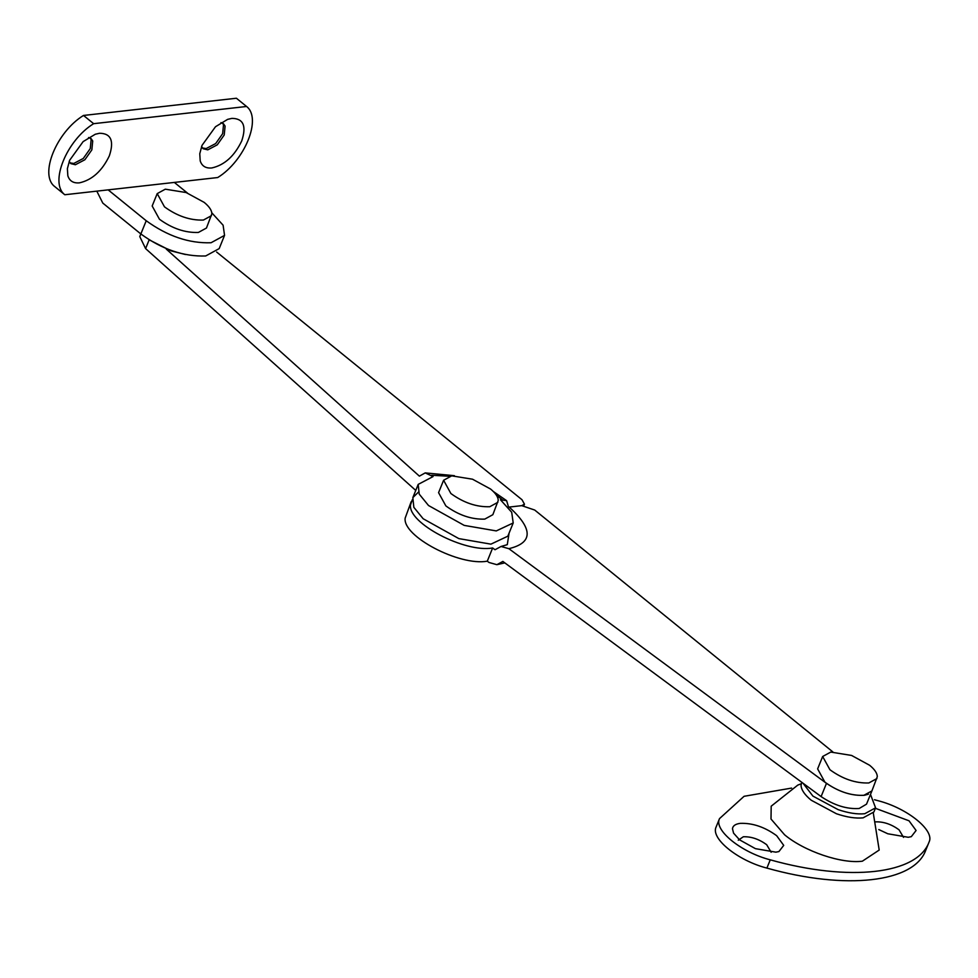 <?xml version="1.0" encoding="UTF-8"?>
<svg xmlns="http://www.w3.org/2000/svg" width="978" height="978" viewBox="0 0 978 978"><rect width="100%" height="100%" fill="white"/><g stroke="black" fill="none" stroke-linecap="round" stroke-linejoin="round"><path stroke-width="1.47" d="M185.453 254.512L171.003 250.869L148.778 239.622M157.213 193.607L152.177 206.003L159.463 219.255C172.201 228.497 185.16 232.898 198.351 232.458L206.456 228.045L211.859 213.791C211.81 210.356 209.255 206.554 204.206 202.397L186.126 192.544L165.319 189.182L157.213 193.607L164.5 206.859C177.226 216.101 190.197 220.502 203.387 220.062L211.492 215.649M415.76 490.43L145.6 248.595L139.768 236.578L140.832 233.95M166.248 249.072L419.379 476.139L425.222 472.9L433.071 476.579L418.205 484.391L419.207 494.098L428.523 505.516L464.22 525.394L496.286 530.92L513.206 522.961L511.702 512.276L500.467 499.77L506.616 500.675L508.56 507.142L521.751 505.65L524.452 504.183L522.032 499.758L216.639 252.031M418.388 492.166L412.838 497.606L413.841 507.325L423.156 518.743L458.853 538.609L490.919 544.147L507.839 536.188L513.206 522.961M870.493 794.417L875.579 807.828L864.772 813.72C857.254 814.466 848.378 813.097 838.122 809.625L812.926 796.104L802.999 783.195M875.579 807.828L873.904 811.96L863.097 817.852C855.579 818.598 846.703 817.229 836.447 813.757L811.239 800.236C804.784 794.918 801.385 790.028 801.055 785.554L801.679 782.229M443.609 480.259L438.572 492.655L445.858 505.907C458.584 515.161 471.555 519.562 484.746 519.122L492.851 514.697L498.242 500.455C498.193 497.02 495.65 493.218 490.601 489.049L472.521 479.208L451.714 475.846L443.609 480.259L450.882 493.523C463.621 502.765 476.592 507.166 489.77 506.726L497.875 502.301M822.657 756.495L817.632 768.891L824.906 782.143C837.645 791.385 850.603 795.799 863.794 795.346L871.899 790.933L877.303 776.679C877.254 773.256 874.699 769.454 869.65 765.285L851.581 755.444L830.762 752.082L822.657 756.495L829.943 769.747C842.681 779.001 855.64 783.402 868.831 782.962L876.936 778.537M903.538 837.376L899.039 829.796C891.398 824.246 883.623 821.606 875.713 821.862M878.806 829.564L887.804 833.769L908.244 837.278L911.3 836.667L916.093 830.493L909.014 820.786L875.383 808.305M771.153 852.266L766.666 844.686C759.026 839.136 751.251 836.496 743.329 836.765L738.268 840.224M740.346 823.354C735.505 823.953 732.877 825.75 732.473 828.745L733.573 833.146L739.576 839.845L755.432 848.659L775.872 852.168L778.916 851.557L783.72 845.383L776.642 835.677C764.759 827.046 752.657 822.938 740.346 823.354M801.178 783.806L797.803 785.09L771.19 806.19L771.006 819.026L784.588 834.784C804.381 851.349 841.667 864.002 862.364 861.19L879.198 850.053L873.305 813.097M874.466 799.747L878.342 800.786C907.425 808.244 934.956 830.579 929.1 841.96L925.726 850.273C914.088 882.633 845.884 890.31 766.899 868.097C737.815 860.64 710.285 838.305 716.14 826.923L719.515 818.61L744.075 796.3L791.618 788.085M925.75 850.224L929.1 841.96C917.437 874.381 849.246 882.046 770.248 859.833C741.177 852.376 713.647 830.053 719.49 818.659M201.578 146.517L203.155 148.729L207.764 149.854L217.263 144.842L224.219 134.988L225.099 126.101L223.449 123.705L220.955 122.617M202.434 147.996L206.175 148.558L215.686 143.558L222.642 133.705L223.51 124.817L222.593 123.142M231.933 118.375L227.666 119.353L215.502 126.724L202.006 145.404L199.769 153.754L200.209 160.881C201.908 166.126 205.771 168.485 211.798 167.959C224.463 165.123 234.439 156.125 241.725 140.93C246.664 126.003 243.4 118.485 231.933 118.375M69.206 161.407L70.783 163.619L75.392 164.744L84.89 159.732L91.846 149.878L92.714 140.991L91.076 138.595L88.582 137.519M70.049 162.898L73.802 163.46L83.301 158.448L90.257 148.595L91.137 139.707L90.208 138.045M99.56 133.265L95.294 134.243L83.13 141.614L69.634 160.294L67.384 168.644L67.837 175.771C69.536 181.028 73.399 183.387 79.426 182.849C92.079 180.025 102.054 171.016 109.353 155.82C114.279 140.905 111.015 133.387 99.56 133.265M211.786 212.788L223.106 225.209L224.549 235.38L219.182 248.608L205.673 255.979C183.693 256.713 162.079 249.378 140.856 233.962L146.223 220.747L108.155 189.866L64.792 194.744L54.646 186.505C39.096 174.695 56.406 132.054 83.497 115.453L93.656 123.68C66.565 140.294 49.242 182.935 64.792 194.744M224.549 235.38L211.04 242.752C189.06 243.485 167.458 236.15 146.223 220.747M140.856 233.962L102.788 203.082L96.81 191.138M187.421 193.033L174.341 182.421L217.703 177.544C244.793 160.93 262.116 118.289 246.566 106.48L93.656 123.68M83.497 115.453L236.407 98.24L246.566 106.48M174.341 182.421L108.155 189.866M871.899 790.933L866.532 804.148L859.197 808.476C846.887 809.319 834.185 805.359 821.104 796.581L502.863 561.433L496.885 564.685L489.012 562.484L487.276 561.189L492.643 547.973L495.027 549.734L501.029 546.482L508.866 548.682C533.144 542.814 533.242 528.951 509.183 507.069L508.181 507.227M509.061 533.181L507.301 544.624M492.643 547.973C464.88 553.047 407.802 523.108 410.528 504.892L412.276 499.782M487.276 561.189C459.501 566.262 402.435 536.335 405.161 518.12L411.163 501.738M509.183 507.069L521.751 505.65L534.721 510.051L832.877 751.935M868.427 794.185L864.564 795.248C852.254 796.104 839.564 792.131 826.471 783.354L508.866 548.682M431.604 475.271L449.342 476.249M496.567 495.43L502.142 499.575M149.145 239.879L145.6 248.595M766.899 868.097L770.248 859.833M821.104 796.581L826.471 783.354M506.616 500.675L493.328 491.494M454.403 475.687L425.222 472.9M412.838 497.606L418.205 484.391M523.853 505.65L524.452 504.183M719.515 818.61L716.165 826.875M507.252 544.673L501.029 546.482M504.819 562.876L496.885 564.685"/></g></svg>
